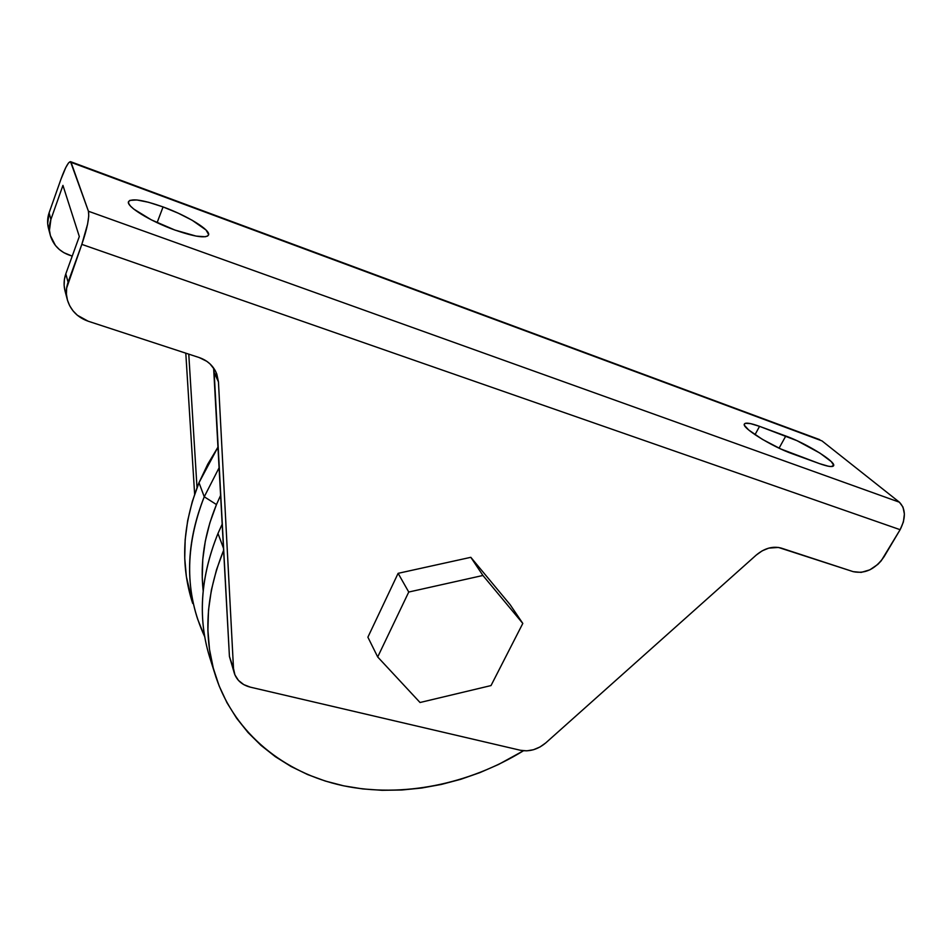 <?xml version="1.0" encoding="UTF-8"?>
<svg xmlns="http://www.w3.org/2000/svg" width="952" height="952" viewBox="0 0 952 952"><rect width="100%" height="100%" fill="white"/><g stroke="black" fill="none" stroke-linecap="round" stroke-linejoin="round"><path stroke-width="1.43" d="M163.066 206.929L157.104 222.673L163.066 206.929L148.548 202.276L136.886 199.968L129.865 200.384L128.52 201.645C131.614 198.135 143.133 199.896 163.066 206.929C187.211 215.664 211.011 230.241 208.536 235.025C205.87 238.524 194.66 236.858 174.918 230.051C150.226 221.292 125.866 206.263 128.52 201.657L128.722 203.573L130.495 206.084L133.78 209.083L151.285 219.829L174.918 230.051L196.171 236.108L205.239 236.75L207.691 236.001L208.643 234.573L206.013 229.991L192.137 220.245L178.31 213.224L163.066 206.929M204.252 496.777L216.473 504.56L220.757 495.064L216.473 504.56L204.252 496.777L219.269 467.432L204.252 496.777L198.992 482.7L204.252 496.777C184.629 547.174 184.783 593.81 204.704 636.686L197.635 619.097C185.021 580.399 187.223 539.629 204.252 496.777M218.163 446.797L198.992 482.7C182.332 524.933 180.225 565.167 192.697 603.425L186.39 576.745L184.748 558.408L185.164 539.629L187.675 520.613L192.292 501.573L198.992 482.7L207.726 464.243L218.163 446.797M212.831 666.364C197.302 624.988 199.016 580.684 217.972 533.465L222.304 523.897L217.972 533.465L223.625 548.602L217.972 533.465C199.991 577.935 197.504 620.061 210.499 659.831L214.676 673.076M185.795 353.168L194.636 494.243L185.795 353.168M50.123 234.585L48.659 229.063C47.124 223.601 47.267 218.198 49.087 212.867L50.896 219.46C49.052 224.862 48.897 230.325 50.456 235.846C53.467 245.128 59.643 251.518 68.996 255.005L72.221 256.124L63.867 252.685L59.286 249.46L55.418 245.438L50.396 235.632L49.456 230.241L50.896 219.46L62.939 185.39L79.314 236.512L65.807 273.867L79.314 236.512L62.939 185.39L50.896 219.46L49.087 212.867L60.964 179.202L49.087 212.867L47.671 223.518L48.6 228.861M819.743 439.657L70.555 161.673C68.401 161.733 65.2 167.576 60.964 179.202L65.748 167.6L68.532 162.935L70.507 161.65L88.441 211.249L88.75 216.033L87.608 224.041L81.824 244.378L900.128 529.693L881.219 560.799L877.851 564.369L869.866 569.832L861.227 572.39L853.218 571.664L778.415 547.436L768.752 548.126L762.219 550.815L756.257 555.064L545.77 742.893L539.998 746.987L533.513 749.712L526.825 750.842L520.47 750.283L250.388 687.166L243.76 684.607L238.464 680.418L234.942 674.92L233.502 668.554L218.448 381.883L216.794 373.993L215.081 370.328L210.023 363.914L206.786 361.308L199.206 357.559L88.167 321.217L77.326 315.231L73.018 310.84L69.674 305.735L67.437 300.094L66.414 294.144L66.628 288.111L81.824 244.378L68.092 282.22L65.807 273.867L64.367 279.674L64.153 285.636L65.176 291.526M510.177 604.734L470.823 557.313L398.115 573.33L367.888 637.186L377.694 656.963L420.034 702.505L491.018 685.571L522.803 623.429L510.177 604.734L522.803 623.429L482.926 575.472L470.823 557.313L510.177 604.734M213.653 368.638L229.432 656.487L232.371 665.662M234.37 673.35L229.432 656.487L233.502 668.554L218.448 381.883L214.176 372.601L229.432 656.487L234.561 673.921C237.203 680.728 242.474 685.142 250.388 687.166L520.47 750.283C529.419 751.949 537.856 749.486 545.77 742.893L756.257 555.064C764.551 548.162 772.917 545.853 781.33 548.126L853.218 571.664C865.13 574.068 875.388 569.129 884.003 556.825L900.128 529.693C905.983 518.019 905.733 508.856 899.402 502.204L902.984 507.083L904.388 514.032L903.388 521.993L900.128 529.693L81.824 244.378C87.286 228.373 89.488 217.33 88.441 211.249L71.079 162.375L821.969 440.883L899.402 502.204L88.441 211.249L899.402 502.204L821.969 440.883L70.555 161.673M223.708 550.101L216.544 569.653L211.392 589.954L208.512 610.173L207.893 630.081L209.511 649.478L213.296 668.161L219.15 685.964L226.969 702.719L236.655 718.284L248.044 732.54L261.003 745.38L275.366 756.709L290.991 766.467L307.698 774.595L325.334 781.057L343.72 785.84L362.688 788.922L382.085 790.303L401.744 790.005L421.51 788.054L441.216 784.472L460.708 779.319L479.868 772.631L498.515 764.48L523.481 750.759C468.729 784.46 402.041 798.002 342.958 785.674C284.172 773 235.108 733.706 216.104 677.586C203.014 637.566 205.549 595.071 223.708 550.101M203.157 590.668L202.252 577.602L202.764 559.49L205.311 541.141L209.88 522.767L216.473 504.56C204.513 533.644 200.075 562.346 203.157 590.668M197.016 487.686L188.77 354.144L197.016 487.686M819.517 463.636L828.359 466.23L831.286 466.563L833.69 465.278L831.298 461.625L819.934 453.104L796.955 440.669L759.553 426.353L750.581 423.628L745.309 423.307L744.345 424.104L744.595 425.508L748.653 429.959L762.362 439.336L780.842 448.999L819.517 463.636L792.588 453.878C771.739 446.583 741.072 427.388 744.404 423.961C745.63 422.355 750.676 423.152 759.553 426.353L755.007 434.695L759.553 426.353L785.793 436.016L779.069 448.178L785.793 436.016C805.963 443.168 836.606 462.125 833.571 465.778C832.5 467.289 827.812 466.575 819.517 463.636M215.759 371.601L215.759 371.613C212.284 364.866 206.774 360.177 199.206 357.559L88.167 321.217C77.719 317.504 70.829 310.53 67.509 300.332C65.783 294.251 65.986 288.218 68.092 282.22L65.807 273.867C63.736 279.781 63.546 285.743 65.236 291.752L67.14 298.94M215.759 371.613L218.448 381.883L214.176 372.601L213.462 367.817M470.823 557.313L482.926 575.472L408.741 592.037L398.115 573.33L470.823 557.313M398.115 573.33L408.741 592.037L377.694 656.963L367.888 637.186L398.115 573.33M377.694 656.963L408.741 592.037L482.926 575.472L522.803 623.429L491.018 685.571L420.034 702.505L377.694 656.963"/></g></svg>
